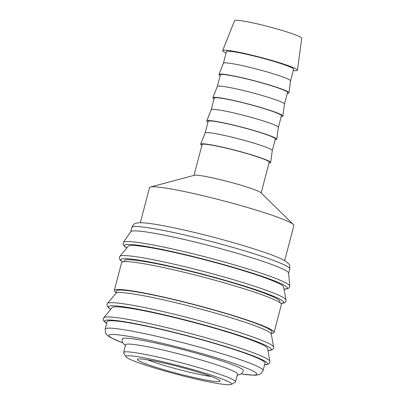<?xml version="1.0" encoding="UTF-8"?>
<svg xmlns="http://www.w3.org/2000/svg" width="405" height="405" viewBox="0 0 405 405"><rect width="100%" height="100%" fill="white"/><g stroke="black" fill="none" stroke-linecap="round" stroke-linejoin="round"><path stroke-width="0.61" d="M126.826 247.956L124.816 246.635L123.231 244.772L123.378 242.392A86.042 6.936 14.7 0 1 123.398 242.362L130.774 231.64A81.628 6.581 14.7 0 1 133.468 230.89A81.628 6.581 14.7 0 1 219.839 248.442A81.628 6.581 14.7 0 1 288.613 273.051L289.777 286.011A86.042 6.936 14.7 0 1 289.777 286.046L288.735 288.193L286.441 289.033L284.042 289.2M123.398 242.362A86.042 6.936 14.7 0 1 126.239 241.572A86.042 6.936 14.7 0 1 228.481 263.184A86.042 6.936 14.7 0 1 289.777 286.011M119.855 256.345L128.314 246.174A80.342 6.48 14.7 0 1 130.926 245.486A80.342 6.48 14.7 0 1 215.607 262.668A80.342 6.48 14.7 0 1 283.627 286.917L286.001 299.933A85.946 6.931 14.7 0 0 224.78 277.192A85.946 6.931 14.7 0 0 122.649 255.606A85.946 6.931 14.7 0 0 119.855 256.345L119.348 257.322L119.495 259.028L120.138 260.02L122.548 261.888M124.198 261.635L124.456 260.648A80.342 6.48 14.7 0 1 127.19 259.737A80.342 6.48 14.7 0 1 213.319 277.314A80.342 6.48 14.7 0 1 279.88 301.421L279.622 302.408M116.098 292.506A82.59 6.657 14.7 0 1 114.316 290.441A82.59 6.657 14.7 0 1 117.121 289.504A82.59 6.657 14.7 0 1 205.664 307.572A82.59 6.657 14.7 0 1 274.089 332.358A82.59 6.657 14.7 0 1 271.522 333.28M114.316 290.441L121.632 262.556A82.59 6.657 14.7 0 1 124.441 261.62A82.59 6.657 14.7 0 1 212.979 279.688A82.59 6.657 14.7 0 1 281.404 304.474L274.089 332.358M107.497 303.441L115.957 293.271A80.342 6.48 14.7 0 1 118.574 292.577A80.342 6.48 14.7 0 1 203.254 309.759A80.342 6.48 14.7 0 1 271.269 334.014L273.643 347.029A85.946 6.931 14.7 0 0 212.428 324.289A85.946 6.931 14.7 0 0 110.297 302.702A85.946 6.931 14.7 0 0 107.497 303.441L106.996 304.413L107.138 306.119L108.722 307.982L110.732 309.304M115.87 293.372L116.488 291.013A80.342 6.48 14.7 0 1 119.222 290.101A80.342 6.48 14.7 0 1 205.355 307.678A80.342 6.48 14.7 0 1 271.912 331.786L271.294 334.145M103.761 317.692L112.22 307.522A80.342 6.48 14.7 0 1 114.833 306.833A80.342 6.48 14.7 0 1 199.513 324.015A80.342 6.48 14.7 0 1 267.528 348.265L269.907 361.28A85.946 6.931 14.7 0 0 208.686 338.539A85.946 6.931 14.7 0 0 106.555 316.953A85.946 6.931 14.7 0 0 103.761 317.692L103.255 318.669L103.402 320.37L104.986 322.233L106.672 323.367M109.897 320.74A81.628 6.581 14.7 0 1 197.402 338.6A81.628 6.581 14.7 0 1 265.027 363.098L263.078 370.529A81.628 6.581 14.7 0 0 204.94 348.68A81.628 6.581 14.7 0 0 107.943 328.177A81.628 6.581 14.7 0 0 105.168 329.103L107.117 321.666A81.628 6.581 14.7 0 1 109.897 320.74M125.995 356.795L123.707 352.902A57.844 4.663 14.7 0 1 123.616 352.492A57.844 4.663 14.7 0 1 125.585 351.834A57.844 4.663 14.7 0 1 187.601 364.49A57.844 4.663 14.7 0 1 235.523 381.849A57.844 4.663 14.7 0 1 235.244 382.163L231.336 384.431A54.629 4.404 14.7 0 1 229.741 384.75A54.629 4.404 14.7 0 1 173.299 373.375A54.629 4.404 14.7 0 1 125.995 356.795A54.629 4.404 14.7 0 1 127.772 355.782A54.629 4.404 14.7 0 1 188.452 368.317A54.629 4.404 14.7 0 1 231.336 384.431M235.523 381.849L237.553 374.104A57.844 4.663 -165.3 0 0 189.631 356.744A57.844 4.663 -165.3 0 0 127.615 344.088A57.844 4.663 -165.3 0 0 125.651 344.746L123.616 352.492M226.122 52.954A38.652 3.119 14.7 0 1 222.664 50.595A38.652 3.119 14.7 0 1 223.965 50.19A38.652 3.119 14.7 0 1 265.224 58.593A38.652 3.119 14.7 0 1 297.437 70.212A38.652 3.119 14.7 0 1 296.116 70.683A38.652 3.119 14.7 0 1 293.266 70.566M222.664 50.595L234.606 20.62A34.709 2.8 14.7 0 1 235.776 20.25A34.709 2.8 14.7 0 1 272.823 27.798A34.709 2.8 14.7 0 1 301.745 38.232L297.437 70.212M223.423 63.246A34.709 2.8 14.7 0 1 223.428 63.22A34.709 2.8 14.7 0 1 224.603 62.851A34.709 2.8 14.7 0 1 261.645 70.399A34.709 2.8 14.7 0 1 290.567 80.833L288.952 92.826A36.187 2.916 14.7 0 1 287.717 93.266A36.187 2.916 14.7 0 1 287.307 93.277M220.163 75.664A36.187 2.916 14.7 0 1 218.953 74.459L223.428 63.22L226.471 51.627A34.709 2.8 14.7 0 1 227.65 51.233A34.709 2.8 14.7 0 1 264.86 58.826A34.709 2.8 14.7 0 1 293.61 69.24L290.567 80.848M218.953 74.459A36.187 2.916 14.7 0 1 220.173 74.08A36.187 2.916 14.7 0 1 258.795 81.947A36.187 2.916 14.7 0 1 288.952 92.826M217.323 86.483A34.709 2.8 14.7 0 1 217.333 86.457A34.709 2.8 14.7 0 1 218.508 86.088A34.709 2.8 14.7 0 1 255.55 93.636A34.709 2.8 14.7 0 1 284.472 104.07L282.857 116.063A36.187 2.916 14.7 0 1 281.622 116.503A36.187 2.916 14.7 0 1 281.212 116.513M214.068 98.901A36.187 2.916 14.7 0 1 212.853 97.701L217.333 86.457L220.376 74.864A34.709 2.8 14.7 0 1 221.555 74.469A34.709 2.8 14.7 0 1 258.76 82.063A34.709 2.8 14.7 0 1 287.515 92.477L284.472 104.085M212.853 97.701A36.187 2.916 14.7 0 1 214.078 97.316A36.187 2.916 14.7 0 1 252.7 105.189A36.187 2.916 14.7 0 1 282.857 116.063M211.228 109.72A34.709 2.8 14.7 0 1 211.238 109.694A34.709 2.8 14.7 0 1 212.407 109.325A34.709 2.8 14.7 0 1 249.455 116.873A34.709 2.8 14.7 0 1 278.377 127.307L276.762 139.3A36.187 2.916 14.7 0 1 275.522 139.74A36.187 2.916 14.7 0 1 275.111 139.75M207.973 122.138A36.187 2.916 14.7 0 1 206.758 120.938L211.238 109.694L214.275 98.101A34.709 2.8 14.7 0 1 215.455 97.706A34.709 2.8 14.7 0 1 252.664 105.3A34.709 2.8 14.7 0 1 281.419 115.719L278.377 127.322M206.758 120.938A36.187 2.916 14.7 0 1 207.983 120.553A36.187 2.916 14.7 0 1 246.605 128.425A36.187 2.916 14.7 0 1 276.762 139.3M205.132 132.956A34.709 2.8 14.7 0 1 205.143 132.931A34.709 2.8 14.7 0 1 206.312 132.567A34.709 2.8 14.7 0 1 243.354 140.115A34.709 2.8 14.7 0 1 272.281 150.544L270.661 162.537A36.187 2.916 14.7 0 1 269.426 162.977A36.187 2.916 14.7 0 1 269.016 162.992M201.877 145.375A36.187 2.916 14.7 0 1 200.662 144.175L205.143 132.931L208.18 121.338A34.709 2.8 14.7 0 1 209.36 120.943A34.709 2.8 14.7 0 1 246.569 128.537A34.709 2.8 14.7 0 1 275.324 138.956L272.276 150.559M200.662 144.175A36.187 2.916 14.7 0 1 201.882 143.79A36.187 2.916 14.7 0 1 240.504 151.662A36.187 2.916 14.7 0 1 270.661 162.537M140.312 222.745L149.521 187.647A74.621 6.014 14.7 0 1 150.447 187.019L194.385 175.269A34.709 2.8 14.7 0 1 195.139 175.168A34.709 2.8 14.7 0 1 229.999 182.128A34.709 2.8 14.7 0 1 260.866 192.709L293.377 224.517A74.621 6.014 14.7 0 1 293.878 225.519L284.669 260.617M194.005 175.37L202.085 144.575A34.709 2.8 14.7 0 1 203.264 144.185A34.709 2.8 14.7 0 1 240.474 151.779A34.709 2.8 14.7 0 1 269.229 162.192L261.149 192.982M150.447 187.019A74.621 6.014 14.7 0 1 152.057 186.801A74.621 6.014 14.7 0 1 227.013 201.766A74.621 6.014 14.7 0 1 293.377 224.517M138.839 358.926A42.773 3.448 14.7 0 1 183.035 367.836A42.773 3.448 14.7 0 1 220.067 380.816A42.773 3.448 14.7 0 1 218.675 381.606A42.773 3.448 14.7 0 1 171.168 371.795A42.773 3.448 14.7 0 1 137.589 359.179A42.773 3.448 14.7 0 1 138.839 358.926M125.439 345.546L122.755 342.873L122.168 341.369L122.209 338.874A62.664 5.052 14.7 0 1 124.34 338.16A62.664 5.052 14.7 0 1 191.519 351.874A62.664 5.052 14.7 0 1 243.435 370.676C242.271 373.643 240.15 375.06 237.072 374.924M211.137 376.483A38.885 3.134 14.7 0 1 147.496 359.787M126.881 247.895A84.199 6.789 14.7 0 1 127.327 244.463A84.199 6.789 14.7 0 1 227.382 265.609A84.199 6.789 14.7 0 1 284.026 289.124M122.669 261.858A84.199 6.789 14.7 0 1 123.591 258.714A84.199 6.789 14.7 0 1 223.641 279.86A84.199 6.789 14.7 0 1 280.842 303.35M110.788 309.243A84.199 6.789 14.7 0 1 111.233 305.81A84.199 6.789 14.7 0 1 211.288 326.957A84.199 6.789 14.7 0 1 267.933 350.472M106.697 323.281A84.199 6.789 14.7 0 1 107.497 320.061A84.199 6.789 14.7 0 1 207.547 341.207A84.199 6.789 14.7 0 1 264.607 364.708M130.714 231.726L131.827 227.478A81.628 6.581 14.7 0 1 134.607 226.552A81.628 6.581 14.7 0 1 231.604 247.055A81.628 6.581 14.7 0 1 289.737 268.905L288.623 273.152M122.74 342.843A76.484 6.166 14.7 0 1 111.441 334.5A76.484 6.166 14.7 0 1 202.328 353.707A76.484 6.166 14.7 0 1 241.026 373.876M286.001 299.933L285.96 301.031L284.998 302.444L283.945 302.991L280.928 303.441M273.643 347.029L273.608 348.128L272.641 349.54L270.348 350.381L267.948 350.548M269.907 361.28L269.867 362.379L268.905 363.791L266.606 364.637L264.581 364.794M131.827 227.478C133.285 224.76 134.43 223.459 135.265 223.575C136.556 223.003 138.307 222.725 140.525 222.745C152.31 222.477 194.37 231.533 231.695 242.18C246.772 246.473 259.387 250.462 269.548 254.148C276.245 256.578 281.232 258.704 284.497 260.521L287.732 262.784C288.633 264.202 290.036 263.852 289.737 268.905M122.776 342.903L110.408 337.492L107.173 335.224L105.472 332.875L105.168 329.103M240.965 373.911L254.527 375.263L258.365 374.868L260.942 373.678L263.078 370.529"/></g></svg>
